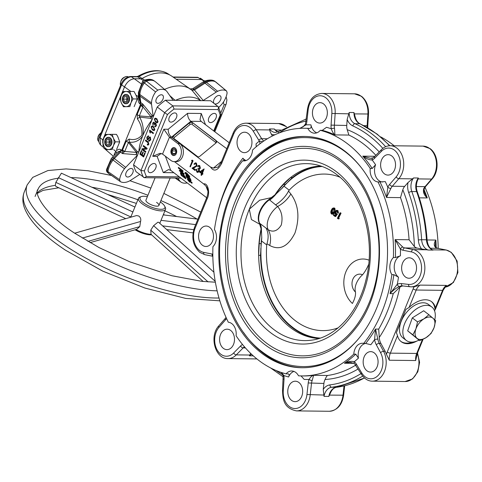 <?xml version="1.0" encoding="UTF-8"?>
<svg xmlns="http://www.w3.org/2000/svg" width="482" height="482" viewBox="0 0 482 482"><rect width="100%" height="100%" fill="white"/><g stroke="black" fill="none" stroke-linecap="round" stroke-linejoin="round"><path stroke-width="0.72" d="M125.332 95.328A3.736 2.729 -89.3 0 0 122.633 99.129A3.736 2.729 -89.3 0 0 125.386 102.805A3.736 2.729 -89.3 0 0 128.085 98.997A3.736 2.729 -89.3 0 0 125.332 95.328M125.76 103.738A4.675 3.41 90.7 0 1 125.675 103.744A4.675 3.41 90.7 0 1 122.32 99.087A4.675 3.41 90.7 0 1 125.694 94.4A4.675 3.41 90.7 0 1 125.784 94.394A4.675 3.41 90.7 0 1 129.14 99.051A4.675 3.41 90.7 0 1 125.76 103.738M105.395 140.166A3.736 2.729 -89.3 0 0 106.432 145.245A3.736 2.729 -89.3 0 0 110.149 143.787A3.736 2.729 -89.3 0 0 109.113 138.708A3.736 2.729 -89.3 0 0 105.395 140.166M111.107 144.245A4.675 3.41 90.7 0 1 108.082 146.655A4.675 3.41 90.7 0 1 105.172 139.714A4.675 3.41 90.7 0 1 108.197 137.31A4.675 3.41 90.7 0 1 111.107 144.245M126.121 94.4A4.675 3.41 90.7 0 1 126.212 94.4A4.675 3.41 90.7 0 1 129.568 99.051A4.675 3.41 90.7 0 1 126.194 103.744A4.675 3.41 90.7 0 1 126.103 103.744A4.675 3.41 90.7 0 1 126.013 103.744M108.408 137.322A4.675 3.41 90.7 0 1 108.625 137.316A4.675 3.41 90.7 0 1 111.541 144.251A4.675 3.41 90.7 0 1 108.516 146.661A4.675 3.41 90.7 0 1 108.299 146.649M128.278 76.897A5.844 3.513 127.3 0 0 126.917 76.493A5.844 3.513 127.3 0 0 126.844 76.493A5.844 3.513 127.3 0 0 122.036 79.476A5.844 3.513 127.3 0 0 120.434 84.904A5.844 3.513 127.3 0 0 120.578 85.332M124.977 78.789A5.844 3.513 127.3 0 0 123.85 79.849M111.294 135.346A7.591 5.537 -89.3 0 0 108.516 134.394L112.179 134.321L113.342 138.075L115.433 141.841L113.397 145.666L112.288 149.51L105.889 149.661L103.799 145.895L102.636 142.142L103.744 138.304A7.591 5.537 90.7 0 1 108.516 134.394L105.781 134.478L103.744 138.304A7.591 5.537 -89.3 0 0 103.799 145.895A7.591 5.537 -89.3 0 0 108.625 149.577A7.591 5.537 -89.3 0 0 113.397 145.666A7.591 5.537 -89.3 0 0 113.342 138.075A7.591 5.537 -89.3 0 0 111.294 135.346M128.881 92.436A7.591 5.537 -89.3 0 0 126.103 91.484L129.766 91.411L130.929 95.165L133.02 98.924L130.984 102.756L129.875 106.594L123.476 106.745L121.386 102.985L120.223 99.232L121.331 95.394L123.368 91.562L126.103 91.484A7.591 5.537 90.7 0 0 121.331 95.394A7.591 5.537 -89.3 0 0 121.386 102.985A7.591 5.537 -89.3 0 0 126.212 106.667A7.591 5.537 -89.3 0 0 130.984 102.756A7.591 5.537 -89.3 0 0 130.929 95.165A7.591 5.537 -89.3 0 0 128.881 92.436M155.505 81.813A11.207 6.736 127.3 0 0 155.451 81.765A11.207 6.736 127.3 0 0 155.397 81.717A17.051 10.249 127.3 0 0 155.053 81.464A17.051 10.249 127.3 0 0 151.041 80.265A17.051 10.249 127.3 0 0 146.432 81.217L157.777 90.11L155.59 91.929L144.341 82.952L146.432 81.217L145.63 80.621A3.507 2.205 -53.7 0 0 143.528 82.362A17.003 10.218 127.3 0 0 139.081 93.984A11.164 6.712 127.3 0 0 139.147 95.466L140.039 101.991A3.507 2.181 -50.9 0 1 139.75 103.751C138.388 102.527 137.858 100.196 138.159 96.768L138.479 94.58M218.762 107.474L221.033 105.112A10.598 6.368 127.3 0 0 222.238 103.72A16.436 9.881 127.3 0 0 227.118 92.761L226.606 91.026L215.834 82.018A17.051 10.249 127.3 0 0 212.044 80.976A17.051 10.249 127.3 0 0 206.543 82.314A11.207 6.736 127.3 0 0 205.037 83.151L216.231 92.092A10.598 6.368 127.3 0 1 217.659 91.297A16.436 9.881 127.3 0 1 222.961 90.001A16.436 9.881 127.3 0 1 226.432 90.905L214.972 81.422A3.507 2.067 -55.2 0 1 215.02 81.458A3.507 2.067 -55.2 0 1 215.068 81.488M173.068 100.304L166.917 91.52A10.598 6.368 127.3 0 0 166.206 90.743A10.598 6.368 127.3 0 0 166.151 90.694A16.436 9.881 127.3 0 0 161.952 89.297A16.436 9.881 127.3 0 0 157.777 90.11M175.502 100.334A44.796 26.926 -52.7 0 1 189.42 97.063A44.796 26.926 -52.7 0 1 200.536 100.624M193.143 88.519L194.415 90.026L191.896 90.242A47.832 28.745 127.3 0 0 190.631 89.272A47.832 28.745 127.3 0 0 179.37 85.91A47.832 28.745 127.3 0 0 164.573 89.381M169.724 95.538L175.068 100.328M132.791 172.791A4.892 2.94 -52.7 0 1 126.477 176.641A4.892 2.94 -52.7 0 1 126.097 172.713A4.892 2.94 -52.7 0 1 132.411 168.863A4.892 2.94 -52.7 0 1 132.791 172.791M162.994 99.099A4.892 2.94 -52.7 0 1 156.68 102.949A4.892 2.94 -52.7 0 1 156.301 99.021A4.892 2.94 -52.7 0 1 162.615 95.171A4.892 2.94 -52.7 0 1 162.994 99.099M214.014 103.335A4.892 2.94 -52.7 0 1 213.93 99.69A4.892 2.94 -52.7 0 1 220.244 95.84A4.892 2.94 -52.7 0 1 220.623 99.768A4.892 2.94 -52.7 0 1 214.665 103.829M190.631 89.272L171.851 76.198A46.832 28.149 127.3 0 0 160.825 72.909A46.832 28.149 127.3 0 0 142.184 78.421L144.564 80.114M101.051 132.984A5.844 3.513 127.3 0 0 97.816 140.075A5.844 3.513 127.3 0 0 98.671 141.419L98.792 141.515M139.672 174.46L130.489 180.388A10.598 6.368 -52.7 0 1 129.068 181.184A16.436 9.881 -52.7 0 1 120.289 181.575L107.697 172.713A3.507 2.145 -50.1 0 1 107.185 171.038L119.608 179.72A16.436 9.881 -52.7 0 1 124.483 168.76A10.598 6.368 -52.7 0 1 125.688 167.368L137.334 155.282L136.105 154.686A3.507 1.886 115.9 0 0 137.225 151.438L138.822 152.216M119.608 179.72L120.289 181.575L108.577 173.436M108.619 173.466L107.968 171.694A17.051 10.249 127.3 0 1 113.059 160.03L124.483 168.76M152.179 119.614L150.77 118.391L139.623 117.12C142.768 122.693 143.853 128.808 142.889 135.478A44.796 26.926 -52.7 0 1 151.957 119.91M215.882 82.054L215.02 81.458A3.507 3.507 0 0 0 214.888 81.368L214.888 81.368A3.507 2.796 -57.8 0 1 214.972 81.422A17.003 10.218 127.3 0 0 211.212 80.386A17.003 10.218 127.3 0 0 205.724 81.723A11.164 6.712 127.3 0 0 204.223 82.561A3.507 1.44 -122.9 0 0 202.741 82.199L192.908 88.561C190.8 89.206 189.763 89.303 189.8 88.845M194.415 90.026L205.037 83.151L204.223 82.561L193.577 89.441A3.507 2.157 -55.2 0 1 191.475 89.899M153.228 116.801L151.535 104.305A10.598 6.368 127.3 0 1 151.475 102.901A16.436 9.881 127.3 0 1 155.59 91.929M139.045 97.081L139.178 99.702L140.039 101.991L140.822 102.63L139.931 96.111L151.535 104.305M144.094 80.289C148.456 78.831 151.824 79.024 154.204 80.874A17.003 10.218 127.3 0 0 150.203 79.681A17.003 10.218 127.3 0 0 145.63 80.621A3.507 1.976 68.2 0 0 144.094 80.289A3.507 3.507 0 0 0 142.539 81.512L144.341 82.952A17.051 10.249 127.3 0 0 139.87 94.629A11.207 6.736 127.3 0 0 139.931 96.111L139.147 95.466A3.507 2.404 -7.8 0 1 138.43 94.267L138.364 92.616A3.507 2.115 2.6 0 0 139.081 93.984L151.475 102.901M139.178 99.702L138.43 94.267M138.792 96.888L136.002 95.195L137.286 98.979L133.02 98.924M114.246 155.373L114.21 154.186L115.758 151.42C117.729 149.312 119.44 148.763 120.892 149.763L122.301 150.842A9.345 1.91 12.9 0 0 124.519 151.649L122.428 153.559L122.555 150.053A9.345 3.055 22.3 0 0 124.76 151.45L124.519 151.649M114.758 154.843A3.507 2.103 3 0 0 114.21 154.186M112.288 149.51L105.889 149.661M113.384 156.264L103.25 147.546L102.684 140.172L103.015 140.461M112.179 134.321L116.445 134.37L117.825 136.677L119.699 141.889L115.433 141.841M119.699 141.889L116.554 149.559M129.875 106.594L123.476 106.745M129.766 91.411L134.032 91.46L136.002 95.195M137.286 98.979L134.141 106.643M223.775 101.539A7.007 5.115 90.7 0 1 223.401 102.69L223.009 102.684M214.809 131.773L226.191 104.01A7.007 2.289 -157.7 0 1 224.16 104.751L223.401 102.69M122.555 150.053L126.236 141.081A9.345 3.055 22.3 0 0 128.441 142.473L124.76 151.45L136.436 152.408A3.507 1.47 94.7 0 1 136.105 154.686L122.428 153.559L119.741 151.517L113.529 157.957L114.336 158.56L120.536 152.131L121.687 150.378L140.533 104.389L139.75 103.751M125.688 167.368L114.336 158.56A11.207 6.736 127.3 0 0 113.059 160.03L112.264 159.422A17.003 10.218 127.3 0 0 107.185 171.038A3.507 1.982 -173.8 0 1 106.468 169.646L106.468 169.646A3.507 3.507 0 0 0 107.697 172.713A3.507 2.145 -50.1 0 0 107.841 172.815M191.993 90.315L200.711 100.762M130.815 91.423L124.537 86.856C126.959 81.934 130.206 79.235 134.273 78.759L140.792 78.837L142.184 78.421M202.964 100.654L216.231 92.092M142.889 135.478L142.558 136.292A44.796 26.926 127.3 0 0 138.834 151.92M177.798 178.087L179.804 180.967A10.598 6.368 -52.7 0 0 180.569 181.786A16.436 9.881 -52.7 0 0 180.901 182.033L175.183 178.051M187.215 182.907A16.436 9.881 -52.7 0 1 180.901 182.033M137.117 114.517L141.16 104.835L142.738 104.004L152.125 115.596A3.507 1.597 -48.7 0 1 150.77 118.391A3.507 1.422 98.8 0 0 151.017 116.837L143.003 106.944L139.322 115.915L139.623 117.12A9.345 3.609 -29.1 0 0 137.424 118.946L137.117 114.517A9.345 3.055 22.3 0 0 139.322 115.915L151.017 116.837A3.507 0.56 -39 0 0 152.125 115.596L153.21 116.548M142.558 136.292C138.93 140.889 134.532 142.829 129.375 142.118L137.225 151.438A3.507 0.663 137.5 0 1 136.436 152.408L128.441 142.473L129.375 142.118A9.345 6.158 95.7 0 1 129.188 139.051C134.068 140.37 138.286 139.105 141.847 135.249C142.323 129.146 140.846 123.711 137.424 118.946M142.979 106.6L142.738 104.004L140.822 102.63L140.533 104.389L141.16 104.835A9.345 4.073 32.5 0 0 142.979 106.6L143.003 106.944A9.345 3.055 22.3 0 1 140.798 105.546M217.659 91.297L205.724 81.723A3.507 1.832 -115.2 0 0 204.187 81.398C203.964 80.976 211.996 78.662 214.888 81.368A3.507 2.796 -57.8 0 0 214.695 81.259M124.537 86.856L102.684 140.172M112.33 157.367L111.215 158.65L112.264 159.422A11.164 6.712 127.3 0 1 113.529 157.957A3.507 0.53 -136.1 0 0 112.33 157.367L115.825 153.746C117.686 151.776 118.994 151.035 119.741 151.517A3.507 2.205 127.7 0 0 120.892 149.763M204.989 81.048L201.536 79.542L176.231 79.247M115.933 153.619A3.507 1.892 42 0 0 115.758 151.42L113.686 149.637M105.805 142.021L106.769 139.666L108.739 139.617L109.739 141.931L108.769 144.287L106.805 144.335L105.805 142.021L108.998 142.063L109.384 141.118M124.356 96.749L126.326 96.707L127.326 99.015L126.362 101.377L124.392 101.425L123.392 99.111L124.356 96.749L126.356 96.774M108.769 139.69L106.769 139.666M109.354 142.877L108.998 142.063M126.941 99.961L126.585 99.147L123.392 99.111M126.585 99.147L126.977 98.201M142.154 78.584L139.111 76.421A2.338 1.078 -119.7 0 0 138.099 76.198C149.974 69.589 160.151 68.914 168.622 74.18A46.483 27.938 127.3 0 0 139.111 76.421L137.707 76.837A2.338 1.705 -89.3 0 0 136.954 76.584L130.604 76.511A2.338 1.705 90.7 0 1 131.363 76.765C127.272 77.216 124.025 79.916 121.627 84.856L100.027 137.563L100.575 144.925C97.611 141.786 99.003 137.587 99.515 136.737A2.338 0.765 22.3 0 0 100.027 137.563L102.78 139.937M197.391 77.289L198.15 77.542A2.338 1.705 -89.3 0 0 197.391 77.289L173.002 76.999M213.912 272.203L158.747 222.383L157.909 222.184L153.619 225.684L150.758 230.155L151.071 234.366L203.211 281.494M215.213 281.307L153.619 225.684M134.9 207.043L61.395 173.183L55.828 182.377L55.309 185.377L55.936 186.48L125.754 218.641M55.828 182.377L130.845 216.936M147.359 196.662A13.436 4.386 22.3 0 0 141.334 196.602A13.436 4.386 22.3 0 0 144.486 203.567A13.436 4.386 22.3 0 0 159.006 209.152A13.436 4.386 22.3 0 0 164.669 206.163A13.436 4.386 22.3 0 0 160.367 202.006A13.436 4.386 22.3 0 0 160.331 201.982M164.669 206.163L165.314 207.483A14.605 4.766 -157.7 0 1 165.519 209.345A14.605 4.766 -157.7 0 1 157.018 210.357A14.605 4.766 -157.7 0 1 143.377 204.657A14.605 4.766 -157.7 0 1 138.497 198.271A14.605 4.766 -157.7 0 1 139.955 197.084L141.334 196.602M151.517 234.812A13.436 4.386 -157.7 0 1 135.105 229.8M136.014 229.534A14.605 4.766 22.3 0 0 151.071 234.366M156.572 202.38A7.007 2.289 -157.7 0 1 158.915 205.446A7.007 2.289 -157.7 0 1 154.83 205.928A7.007 2.289 -157.7 0 1 148.281 203.193A7.007 2.289 -157.7 0 1 145.944 200.126L155.083 177.822M90.032 242.645L136.695 229.342L139.768 226.612L140.575 221.479C141.172 219.208 140.557 217.382 138.726 216.008L136.563 215.562L74.698 233.198M82.326 238.084L140.575 221.479M87.881 241.404L139.768 226.612M58.352 177.635L132.881 211.966M195.662 224.612L161.018 220.328M193.722 229.709L162.597 225.859M208.067 281.91L150.758 230.155M336.906 211.008L336.002 211.809L336.382 213.755L337.4 214.147A479.915 256.52 140.3 0 0 335.671 216.575L334.954 216.34L336.514 214.141L335.623 213.761L335.219 211.652L337.032 210.995L337.502 212.701M337.231 210.646L337.828 213.038L337.231 210.646L335.02 211.471L335.382 214.074L336.026 214.363L334.966 215.858L333.616 214.827L334.297 214.761A479.915 126.133 25.5 0 0 335.195 215.448M335.382 214.074L335.02 211.423L336.695 210.26L337.984 210.646L338.46 213.128L337.828 213.038M334.303 208.019L334.857 208.248L335.273 210.959M331.399 213.9L331.453 209.983C332.11 208.345 333.032 207.736 334.219 208.152L334.153 212.062L334.785 212.146C334.134 213.815 333.231 214.436 332.074 214.014M334.339 208.025L333.701 207.929L331.423 209.989C330.628 211.61 330.628 212.923 331.411 213.924L332.526 214.231M341.057 213.171L338.677 218.093A479.915 126.133 25.5 0 0 339.298 218.563A479.915 183.775 157.6 0 0 338.792 218.948L337.418 218.304L340.069 212.809L341.057 213.171A479.915 121.94 26 0 1 340.696 212.899L340.069 212.809L337.418 218.304M290.839 193.963C298.557 204.621 299.943 217.635 294.984 232.993C288.073 246.615 279.656 250.779 269.721 245.483A23.365 17.25 122.6 0 0 268.131 229.655C273.095 232.607 277.475 231.065 281.277 225.034C282.976 217.587 281.753 211.405 277.62 206.495L268.986 199.446A17.46 10.496 127.3 0 0 259.81 211.176A17.46 10.496 127.3 0 0 259.328 223.015L261.196 229.233A23.365 14.556 126.8 0 0 259.696 223.317L268.131 229.655A17.527 10.532 127.3 0 1 277.62 206.495A23.365 15.31 -39.2 0 0 290.839 193.963L288.519 191.089C286.043 196.168 280.837 201.615 275.752 204.748M283.976 186.185L281.964 188.372A85.844 62.624 90.7 0 1 286.585 183.25L286.73 183.25A85.844 62.624 -89.3 0 0 283.976 186.185L289.182 190.161A78.271 57.099 90.7 0 1 339.906 177.177M289.182 190.161L288.519 191.089M337.804 213.026L337.057 211.104L335.37 211.719L335.749 213.671L337.4 214.147M336.514 214.141L335.038 216.496L333.399 215.243L333.664 214.677L335.026 215.719L335.936 214.442L335.412 214.189M333.442 215.189L333.664 214.677M336.026 214.363L334.984 215.743M336.382 213.755L335.623 213.761M336.002 211.809L335.219 211.652M337.026 211.08L336.605 210.905L337.038 211.098L337.442 212.743M335.93 214.442L335.394 214.177C334.55 213.399 334.418 212.49 334.99 211.429L336.695 210.26L337.984 210.646M334.002 211.996L334.092 208.242L331.447 210.032L331.405 213.821L334.153 212.062C333.52 213.713 332.616 214.333 331.435 213.93L331.965 214.159M333.701 207.929L334.092 208.242M332.496 208.899L333.906 208.598L333.791 211.833L331.562 213.448L331.658 210.194L332.496 208.899L331.809 210.26L331.562 213.448M333.906 208.598L332.622 208.995L333.261 209.092L332.447 210.351L332.327 213.442L331.694 213.357L332.056 213.514L333.761 211.797C334.508 209.959 334.556 208.929 333.906 208.7L333.899 208.682M331.694 213.357L333.791 211.791L333.93 208.706M331.658 210.194L332.447 210.351M340.069 212.809L340.431 213.086L337.852 218.051L340.232 213.122M337.466 218.25L338.099 218.732L338.677 218.491L338.171 218.87M338.677 218.093L338.051 218.015L338.677 218.491L339.298 218.563M268.986 199.446L276.343 193.698A23.365 14.044 -52.7 0 1 269.685 200.12M276.343 193.698L281.964 188.372M286.585 183.25L285.338 184.467A85.898 62.666 -89.3 0 0 281.928 188.342M275.541 194.24A23.365 14.273 -50.8 0 1 269.317 199.837A17.527 10.532 127.3 0 0 259.696 223.317L259.328 223.015M271.402 197.608L259.635 200.229L249.308 209.218L251.429 219.545L259.949 224.359M261.075 229.04A86.254 62.919 -89.3 0 0 258.641 255.315A86.254 62.919 -89.3 0 0 290.622 327.742A86.254 62.919 -89.3 0 0 318.945 338.509M261.726 237.626A85.898 62.666 -89.3 0 0 261.093 243.621L260.985 245.706A85.844 62.624 90.7 0 1 261.768 237.65L261.413 230.113A23.365 14.044 127.3 0 0 260.063 223.6M261.413 230.113L261.196 229.233M269.721 245.483L266.95 243.711C268.745 237.849 268.474 232.686 266.124 228.227M266.95 243.711L266.727 244.94L261.521 240.97A85.844 62.624 -89.3 0 0 261.13 245.706L260.985 245.706M261.768 237.65L261.521 240.97M368.67 264.299A23.365 12.592 114.5 0 1 362.56 274.77A9.995 8.037 -95.6 0 0 352.842 279.307A9.995 8.037 -95.6 0 0 355.469 292.074A23.365 10.375 -47.7 0 1 352.396 303.467A24.787 19.931 84.4 0 1 345.895 271.824A24.787 19.931 84.4 0 1 369.037 260.172M305.865 137.629A114.487 83.519 90.7 0 1 305.98 137.629A114.487 83.519 90.7 0 1 345.684 151.981A114.487 83.519 90.7 0 1 353.149 158.415M350.956 346.907A114.487 83.519 90.7 0 1 303.317 366.591A114.487 83.519 90.7 0 1 303.208 366.591M320.952 166.067A86.254 62.919 -89.3 0 0 290.483 177.611A86.254 62.919 -89.3 0 0 275.33 194.24M285.338 184.467L283.488 184.449L290.483 177.611L292.339 177.635A86.254 62.919 90.7 0 1 321.205 166.157M292.339 177.635L288.025 181.841A85.844 62.624 90.7 0 1 322.223 166.513M322.241 166.519A85.844 62.624 -89.3 0 0 288.17 181.847L288.025 181.841M302.557 367.748A115.656 84.368 90.7 0 1 263.19 353.258A115.656 84.368 90.7 0 1 243.494 332.417M245.374 170.405A115.656 84.368 90.7 0 1 305.245 136.46M344.618 150.944A115.656 84.368 90.7 0 1 384.594 281.524A115.656 84.368 90.7 0 1 301.816 367.742A115.656 84.368 90.7 0 1 261.702 353.246A115.656 84.368 90.7 0 1 221.726 222.66A115.656 84.368 90.7 0 1 304.504 136.442A115.656 84.368 90.7 0 1 344.618 150.944M286.049 373.851A123.832 90.333 90.7 0 1 236.084 335.731A11.682 8.519 -89.3 0 0 228.335 322.247A123.832 90.333 90.7 0 1 212.936 246.663A11.682 8.519 -89.3 0 0 214.454 229.546A123.832 90.333 90.7 0 1 242.645 160.777A11.682 8.519 -89.3 0 0 243.904 160.916A11.682 8.519 -89.3 0 0 252.532 150.053A123.832 90.333 90.7 0 1 304.6 128.266A123.832 90.333 90.7 0 1 307.799 128.381A11.682 8.519 -89.3 0 0 310.541 131.731A11.682 8.519 -89.3 0 0 314.595 133.195A11.682 8.519 -89.3 0 0 320.271 130.333A123.832 90.333 90.7 0 1 347.552 143.793A123.832 90.333 90.7 0 1 370.236 168.459A11.682 8.519 -89.3 0 0 374.454 180.503A11.682 8.519 -89.3 0 0 377.984 181.937A123.832 90.333 90.7 0 1 393.384 257.527A11.682 8.519 -89.3 0 0 391.866 274.638A123.832 90.333 90.7 0 1 363.681 343.413A11.682 8.519 -89.3 0 0 362.422 343.268A11.682 8.519 -89.3 0 0 353.788 354.131A123.832 90.333 90.7 0 1 301.72 375.918A123.832 90.333 90.7 0 1 298.527 375.803A11.682 8.519 -89.3 0 0 291.731 370.989A11.682 8.519 -89.3 0 0 286.049 373.851L288.405 373.918M370.236 168.459L372.231 168.483A123.832 90.333 -89.3 0 0 362.771 156.15L370.417 158.289L372.562 158.054M382.539 182.003A11.682 8.519 90.7 0 1 378.852 180.551A11.682 8.519 90.7 0 1 375.586 164.742L372.231 168.483M307.799 128.381L309.793 128.405A123.832 90.333 -89.3 0 0 306.6 128.29L304.6 128.266M316.794 132.827A11.682 8.519 90.7 0 1 314.933 131.785A11.682 8.519 90.7 0 1 310.926 124.862C311.414 126.971 311.035 128.152 309.793 128.405M299.605 128.399L303.238 126.712L305.461 124.055L307.444 109.51C309.01 99.641 313.788 94.279 321.777 93.436A18.69 13.635 90.7 0 1 328.26 95.779A18.69 13.635 90.7 0 1 335.141 113.668L334.369 125.326A9.345 6.82 -89.3 0 0 334.52 128.26L334.924 134.9A123.832 90.333 -89.3 0 0 322.265 130.357L320.271 130.333M322.265 130.357L326.519 127.302A127.338 92.893 90.7 0 1 331.261 128.784A11.682 8.519 90.7 0 1 331.074 125.115L331.845 113.457A16.358 11.93 -89.3 0 0 325.826 97.804A16.358 11.93 -89.3 0 0 308.167 109.751L306.877 121.331A11.682 8.519 90.7 0 1 306.058 124.844L299.888 128.381M246.103 160.548A11.682 8.519 90.7 0 1 244.241 159.506A11.682 8.519 90.7 0 1 242.868 158.192L244.386 160.572L242.645 160.777M256.219 146.769L256.032 143.919A129.676 94.599 90.7 0 1 259.364 141.051A5.844 3.404 -129.4 0 1 259.894 143.829M370.441 158.289L372.797 157.903L374.496 156.68L381.376 149.679C383.961 147.076 386.944 145.757 390.324 145.739A18.69 13.635 90.7 0 1 396.807 148.082A18.69 13.635 90.7 0 1 398.837 178.689L392.288 186.251A9.345 6.82 -89.3 0 0 390.872 188.486L386.516 197.463A123.832 90.333 -89.3 0 0 379.979 181.961L385.269 181.587A127.338 92.893 90.7 0 1 387.829 187.239A11.682 8.519 90.7 0 1 389.595 184.449L396.15 176.888A16.358 11.93 -89.3 0 0 394.366 150.107A16.358 11.93 -89.3 0 0 381.443 151.3L374.562 158.295A11.682 8.519 90.7 0 1 372.176 160.006C369.122 159.897 365.989 158.614 362.771 156.15L374.876 156.288M379.979 181.961L377.984 181.937M233.192 133.038A2.338 0.765 22.3 0 0 233.758 133.906L221.642 163.47A2.338 0.765 22.3 0 1 221.075 162.603L233.192 133.038C235.927 126.742 240.181 123.452 245.965 123.163A18.69 13.635 90.7 0 1 256.219 129.772L261.684 138.702A2.338 1.042 148.5 0 0 258.78 140.19A11.682 8.519 90.7 0 0 259.364 141.051L262.81 141.714M196.698 156.487A2.338 1.741 -19.6 0 0 199.91 156.204L215.834 143.1A2.338 1.741 -19.6 0 0 216.551 141.178A2.338 1.741 -19.6 0 0 216.075 140.545L192.324 122.422A2.338 1.741 -19.6 0 0 189.113 122.711L173.183 135.81A2.338 1.741 -19.6 0 0 172.466 137.732A2.338 1.741 -19.6 0 0 172.942 138.364L210.58 167.085L213.406 168.091L218.015 167.109L221.075 162.603M375.846 155.3A123.832 90.333 -89.3 0 0 363.53 143.979A123.832 90.333 -89.3 0 0 348.902 135.062L347.185 129.664A127.338 92.893 90.7 0 1 379.201 151.89M389.595 184.449A2.338 1.211 -139.1 0 0 392.288 186.251L404.669 186.395A9.345 6.82 -89.3 0 0 402.807 189.794A127.338 92.893 90.7 0 1 414.369 246.543L409.085 239.759A123.832 90.333 -89.3 0 0 400.5 197.626L386.516 197.463L387.829 187.239A2.338 0.825 -155.6 0 0 390.872 188.486M372.797 157.903A2.338 1.512 65.3 0 0 372.176 160.006A127.338 92.893 90.7 0 1 375.586 164.742M348.902 135.062L334.924 134.9C333.574 133.882 332.357 131.839 331.261 128.784A2.338 0.386 170.4 0 1 334.52 128.26M305.461 124.055A2.338 0.699 20.2 0 0 306.058 124.844A127.338 92.893 90.7 0 1 310.926 124.862M400.5 197.626L402.807 189.794M414.369 246.543A9.345 6.82 -89.3 0 0 417.237 248.085L404.856 247.941A2.338 1.585 101.3 0 0 403 250.236A11.682 8.519 90.7 0 1 400.44 249.14L395.101 239.596L402.807 247.067A2.338 1.44 124.3 0 0 400.44 249.14A127.338 92.893 90.7 0 1 400.391 255.822L395.379 257.551A123.832 90.333 -89.3 0 0 395.101 239.596L409.085 239.759M402.627 285.916A11.682 8.519 -89.3 0 0 402.187 285.898A11.682 8.519 -89.3 0 0 399.397 286.501A2.338 1.512 -114.6 0 1 397.27 284.272A14.02 10.224 90.7 0 1 401.373 283.591L408.555 284.404A16.358 11.93 -89.3 0 0 421.021 272.848A16.358 11.93 -89.3 0 0 415.496 253.803A16.358 11.93 -89.3 0 0 411.435 251.917L403 250.236M399.397 286.501C396.047 288.067 392.932 290.441 390.046 293.616L397.27 284.272A127.338 92.893 90.7 0 0 398.5 277.204A11.682 8.519 90.7 0 1 394.276 265.703A11.682 8.519 90.7 0 1 400.391 255.822M402.97 285.959A11.682 8.519 -89.3 0 0 399.885 287.152A127.338 92.893 90.7 0 1 379.256 337.49L378.707 329.11A123.832 90.333 -89.3 0 0 393.246 293.652L390.046 293.616A123.832 90.333 -89.3 0 0 393.866 274.662L398.5 277.204M393.246 293.652L399.885 287.152M379.256 337.49A11.682 8.519 -89.3 0 0 380.876 343.383L379.28 343.365A2.338 0.964 151.7 0 0 376.303 344.744A14.02 10.224 90.7 0 1 374.586 339.623L375.514 329.073L377.84 339.099A2.338 0.386 170.4 0 0 374.586 339.623A127.338 92.893 90.7 0 1 370.815 344.744L365.675 343.437A123.832 90.333 -89.3 0 0 375.514 329.073L378.707 329.11M423.118 339.238L417.394 353.204L415.671 360.536L389.305 360.229L386.486 354.378A18.69 13.635 -89.3 0 0 385.148 351.312L380.876 343.383M361.801 373.026A2.338 1.042 -31.5 0 0 361.404 374.261L354.397 363.5A2.338 1.368 -49.7 0 1 354.306 361.699A11.682 8.519 90.7 0 1 356.331 364.097L361.801 373.026A16.358 11.93 -89.3 0 0 378.322 375.249A16.358 11.93 -89.3 0 0 380.575 352.673L376.303 344.744M354.397 363.5L350.059 362.301L344.425 363.235C348.016 361.476 351.312 360.97 354.306 361.699A127.338 92.893 90.7 0 0 358.451 358.144A11.682 8.519 90.7 0 1 365.549 343.431M402.807 247.067A9.345 6.82 -89.3 0 0 404.856 247.941L413.291 249.628A18.69 13.635 90.7 0 1 417.93 251.779A18.69 13.635 90.7 0 1 424.389 272.878A18.69 13.635 90.7 0 1 411.013 286.814L412.61 286.832A18.69 13.635 -89.3 0 0 414.219 286.724L420.093 285.103A11.682 8.519 -89.3 0 0 416.213 290.025L409.055 307.498A25.118 15.099 127.3 0 1 431.703 301.768A25.118 15.099 127.3 0 1 435.421 307.805L435.059 309.697L435.391 309.281L443.259 290.086A2.338 0.765 -157.7 0 1 442.584 290.333A11.682 8.519 90.7 0 1 446.465 285.41L443.259 290.086M431.324 301.497A25.118 15.099 127.3 0 1 435.059 309.697L434.577 310.878M434.77 319.753A21.027 12.64 127.3 0 0 431.818 307.004L428.48 304.455A21.027 12.64 127.3 0 0 400.873 322.223A21.027 12.64 127.3 0 0 402.964 337.888L406.308 340.437A21.027 12.64 127.3 0 0 418.966 340.135M400.867 341.413A25.118 15.099 127.3 0 0 412.616 342.069M416.894 341.063A25.118 15.099 127.3 0 1 401.229 341.708A25.118 15.099 127.3 0 1 397.511 335.665L396.385 332.646L405.928 309.36L409.055 307.498M431.818 307.004A21.027 12.64 127.3 0 0 404.211 324.772A21.027 12.64 127.3 0 0 406.308 340.437M358.156 368.953A127.338 92.893 90.7 0 1 325.049 379.509C326.109 377.075 326.959 375.731 327.609 375.472A123.832 90.333 -89.3 0 0 355.782 365.091M354.198 363.344L344.425 363.235A123.832 90.333 -89.3 0 0 355.782 354.156L358.451 358.144M336.55 387.293C333.918 387.649 331.809 389.703 330.218 393.451L328.82 396.427A11.682 8.519 90.7 0 1 336.4 387.305A2.338 1.591 82.7 0 0 336.55 387.293L364.549 378.033M328.82 396.427L324.024 396.373L323.241 389.408L323.904 383.455L308.233 382.955A11.682 8.519 90.7 0 1 309.052 379.442C310.643 376.912 312.167 375.538 313.625 375.309L312.173 380.503A2.338 0.699 -159.8 0 1 309.052 379.442A127.338 92.893 90.7 0 1 304.184 379.424L301.045 375.906M283.265 390.83L282.53 390.697L283.145 375.912A2.338 0.386 -9.6 0 1 283.85 375.502A11.682 8.519 90.7 0 1 284.037 379.171L283.265 390.83A16.358 11.93 -89.3 0 0 293.713 408.435A16.358 11.93 -89.3 0 0 306.944 394.535L308.233 382.955M281.518 372.538L283.85 375.502A127.338 92.893 90.7 0 0 288.591 376.99A11.682 8.519 90.7 0 1 293.924 371.411M253.285 355.849L249.447 355.806L250.616 353.36M288.049 373.875C289.248 374.074 289.429 375.11 288.591 376.99M394.168 145.781A123.832 90.333 -89.3 0 0 392.294 144.311A123.832 90.333 -89.3 0 0 380.557 136.822M438.216 248.423A123.832 90.333 -89.3 0 0 425.022 187.317M205.013 254.701A2.338 1.585 -78.7 0 1 204.814 254.677L199.795 252.363C192.933 245.862 191.173 237.536 194.523 227.383L206.639 197.819A2.338 0.765 22.3 0 0 207.206 198.686L195.09 228.251A16.358 11.93 -89.3 0 0 199.614 250.489A16.358 11.93 -89.3 0 0 203.675 252.369L212.11 254.05A11.682 8.519 90.7 0 1 212.821 254.237M206.639 197.819C208.11 193.764 208.338 190.541 207.344 188.143L206.001 186.148L203.669 183.943C207.875 182.582 210.315 192.776 207.206 198.686M416.37 186.534L425.046 186.63A2.338 1.211 -139.1 0 0 425.72 186.377L424.317 188.607A2.338 0.825 -155.6 0 1 423.636 188.866A9.345 6.82 90.7 0 1 425.046 186.63L431.601 179.069A18.69 13.635 -89.3 0 0 429.564 148.462A18.69 13.635 -89.3 0 0 423.082 146.118L430.143 148.649C438.433 154.553 439.488 170.99 432.276 178.816A2.338 1.211 -139.1 0 1 431.601 179.069L418.135 178.912L417.737 179.931C416.093 183.799 415.942 187.775 417.285 191.848A2.338 0.729 -19.8 0 0 416.617 191.595A11.682 8.519 90.7 0 1 418.346 178.003L418.135 178.912M424.317 188.607C423.925 190.788 423.991 192.216 424.528 192.896L427.269 197.933C424.142 195.3 422.931 192.282 423.636 188.866M436.114 247.609L436.114 247.609A2.338 1.44 124.3 0 0 435.565 247.447C433.764 245.471 433.86 243.012 435.855 240.066L435.198 245.645L436.114 247.609L437.813 248.344A2.338 1.585 101.3 0 0 437.614 248.326A9.345 6.82 90.7 0 1 435.565 247.447M325.049 379.509A9.345 6.82 -89.3 0 0 323.904 383.455M331.074 125.115L346.757 125.471A9.345 6.82 -89.3 0 0 347.185 129.664M393.866 274.662L391.866 274.638M393.384 257.527L395.379 257.551M355.782 354.156L353.788 354.131M363.681 343.413L365.675 343.437M272.336 136.014L270.077 131.61L269.546 128.941L274.342 129.001L276.138 130.598M346.757 125.471L347.154 119.476L349.173 112.487L353.969 112.541L354.866 115.752C355.788 119.91 357.56 122.609 360.168 123.85A2.338 1.518 -65.5 0 0 359.747 123.76A11.682 8.519 90.7 0 1 353.969 112.541M316.228 121.801A10.224 7.459 -89.3 0 0 319.777 123.085A10.224 7.459 -89.3 0 0 327.091 115.463A10.224 7.459 -89.3 0 0 323.561 103.919A10.224 7.459 -89.3 0 0 320.012 102.642A10.224 7.459 -89.3 0 0 312.697 110.258A10.224 7.459 -89.3 0 0 316.228 121.801M404.669 186.395L408.043 182.509L413.55 177.948L418.346 178.003M428.239 250.031L421.575 248.953A14.02 10.224 90.7 0 1 418.34 239.909L421.636 239.711A11.682 8.519 -89.3 0 0 425.937 248.839A11.682 8.519 -89.3 0 0 428.239 250.031L433.029 250.086A11.682 8.519 90.7 0 1 430.733 248.893A11.682 8.519 90.7 0 1 426.431 239.765L427.064 239.837C425.986 222.997 422.726 207.001 417.285 191.848M384.407 173.821A10.224 7.459 -89.3 0 0 387.95 175.105A10.224 7.459 -89.3 0 0 395.27 167.483A10.224 7.459 -89.3 0 0 391.733 155.939A10.224 7.459 -89.3 0 0 388.191 154.662A10.224 7.459 -89.3 0 0 380.87 162.277A10.224 7.459 -89.3 0 0 384.407 173.821M405.416 276.957A10.224 7.459 -89.3 0 0 408.965 278.241A10.224 7.459 -89.3 0 0 416.279 270.619A10.224 7.459 -89.3 0 0 412.743 259.081A10.224 7.459 -89.3 0 0 409.2 257.798A10.224 7.459 -89.3 0 0 401.886 265.419A10.224 7.459 -89.3 0 0 405.416 276.957M366.959 370.797A10.224 7.459 -89.3 0 0 370.501 372.08A10.224 7.459 -89.3 0 0 377.816 364.458A10.224 7.459 -89.3 0 0 374.285 352.92A10.224 7.459 -89.3 0 0 370.736 351.637A10.224 7.459 -89.3 0 0 363.422 359.259A10.224 7.459 -89.3 0 0 366.959 370.797M291.55 400.367A10.224 7.459 -89.3 0 0 295.098 401.651A10.224 7.459 -89.3 0 0 302.413 394.029A10.224 7.459 -89.3 0 0 298.882 382.485A10.224 7.459 -89.3 0 0 295.333 381.208A10.224 7.459 -89.3 0 0 288.019 388.823A10.224 7.459 -89.3 0 0 291.55 400.367M223.377 348.347A10.224 7.459 -89.3 0 0 226.92 349.631A10.224 7.459 -89.3 0 0 234.24 342.009A10.224 7.459 -89.3 0 0 230.703 330.465A10.224 7.459 -89.3 0 0 227.161 329.188A10.224 7.459 -89.3 0 0 219.84 336.804A10.224 7.459 -89.3 0 0 223.377 348.347M240.825 151.372A10.224 7.459 -89.3 0 0 244.374 152.649A10.224 7.459 -89.3 0 0 251.688 145.034A10.224 7.459 -89.3 0 0 248.152 133.49A10.224 7.459 -89.3 0 0 244.609 132.207A10.224 7.459 -89.3 0 0 237.295 139.828A10.224 7.459 -89.3 0 0 240.825 151.372M202.368 245.211A10.224 7.459 -89.3 0 0 205.91 246.489A10.224 7.459 -89.3 0 0 213.225 238.873A10.224 7.459 -89.3 0 0 209.694 227.329A10.224 7.459 -89.3 0 0 206.145 226.046A10.224 7.459 -89.3 0 0 198.831 233.668A10.224 7.459 -89.3 0 0 202.368 245.211M173.857 172.713L163.296 172.586L168.513 169.598L170.736 170.333L206.67 197.747M163.296 172.586L157.108 156.349L161.241 153.469M157.108 156.349L152.752 156.295L160.042 153.33L162.548 154.065L170.899 160.44A9.64 7.031 -89.3 0 0 174.243 161.645A9.64 7.031 -89.3 0 0 181.142 154.463A9.64 7.031 -89.3 0 0 177.81 143.582L169.459 137.207L163.85 129.224L168.206 129.272L187.582 113.33L201.241 113.487L205.507 124.675M172.55 137.906A2.338 1.741 160.4 0 1 173.315 136.177L173.183 135.81L171.459 137.231C169.248 135.195 168.164 132.544 168.206 129.272M201.241 113.487L200.006 119.741L201.223 121.41L190.836 121.289C188.631 119.253 187.546 116.602 187.582 113.33M175.225 148.113A3.97 2.898 -89.3 0 0 173.845 147.613A3.97 2.898 -89.3 0 0 171.002 150.571A3.97 2.898 -89.3 0 0 172.375 155.059A3.97 2.898 -89.3 0 0 173.755 155.553A3.97 2.898 -89.3 0 0 176.599 152.595A3.97 2.898 -89.3 0 0 175.225 148.113M173.918 155.553A3.97 2.898 90.7 0 1 173.43 155.451A3.97 2.898 90.7 0 1 172.707 155.059A3.97 2.898 90.7 0 1 171.315 150.691A3.97 2.898 90.7 0 1 174.014 147.619M175.882 154.33A3.778 2.753 90.7 0 1 173.333 155.258A3.778 2.753 90.7 0 1 171.327 150.703A3.778 2.753 90.7 0 1 174.665 147.914A3.778 2.753 90.7 0 1 175.942 148.89M172.634 153.541L172.092 150.956L173.454 148.998A2.699 1.97 -89.3 0 0 172.092 150.956A2.699 1.97 -89.3 0 0 172.634 153.541A2.699 1.97 -89.3 0 0 173.526 154.21A2.699 1.97 -89.3 0 0 174.544 154.174A2.699 1.97 -89.3 0 0 175.912 152.222A2.699 1.97 -89.3 0 0 175.364 149.631A2.699 1.97 -89.3 0 0 173.454 148.998L175.364 149.631L175.912 152.222L174.544 154.174L172.634 153.541L175.177 153.571M172.092 150.956L175.9 150.999M162.548 154.065L169.459 137.207L171.459 137.231L172.942 138.364M174.243 161.645L176.243 161.669A9.64 7.031 -89.3 0 0 183.142 154.487A9.64 7.031 -89.3 0 0 179.81 143.606L177.81 143.582M201.223 121.41L229.209 142.762M215.858 143.076A1.169 0.868 -19.6 0 0 215.605 142.359L191.854 124.236A1.169 0.705 127.3 0 0 192.451 122.79A2.338 1.741 160.4 0 0 189.245 123.073A1.169 0.337 -129.4 0 0 190.245 124.374L174.321 137.478A1.169 0.337 -129.4 0 1 173.315 136.177L189.245 123.073L189.113 122.711L190.836 121.289L216.207 140.913A2.338 1.741 160.4 0 1 216.599 141.371M215.605 142.359A1.169 0.705 127.3 0 0 216.207 140.913L226.769 148.709M421.575 248.953L417.237 248.085M148.534 168.049A5.26 3.157 -52.7 0 1 155.318 163.916A5.26 3.157 -52.7 0 1 155.728 168.134A5.26 3.157 -52.7 0 1 148.944 172.273A5.26 3.157 -52.7 0 1 148.534 168.049M169.26 117.481A5.26 3.157 -52.7 0 1 176.05 113.342A5.26 3.157 -52.7 0 1 176.454 117.566A5.26 3.157 -52.7 0 1 169.67 121.699A5.26 3.157 -52.7 0 1 169.26 117.481M208.814 117.939A5.26 3.157 -52.7 0 1 215.599 113.8A5.26 3.157 -52.7 0 1 216.002 118.024A5.26 3.157 -52.7 0 1 209.218 122.163A5.26 3.157 -52.7 0 1 208.814 117.939M213.719 130.941L220.184 115.18A50.236 30.191 127.3 0 0 218.117 109.577L218.448 106.884L210.616 100.744L165.416 100.22A52.574 31.595 127.3 0 0 157.24 107.016L133.55 164.814A52.574 31.595 127.3 0 0 136.105 171.737L144.407 177.695L146.426 176.496L179.322 176.882M143.528 177.4A52.574 31.595 -52.7 0 1 140.973 170.477L164.663 112.68L167.447 114.565L144.359 170.899A50.236 30.191 127.3 0 0 146.426 176.496M218.117 109.577L174.062 109.065L172.839 105.883L165.416 100.22M133.55 164.814L140.973 170.477L144.359 170.899M220.184 115.18L221.087 114.017L218.448 106.884M185.251 172.99C185.118 172.134 185.691 172.243 186.98 173.321L189.763 176.436L189.444 177.292L187.781 176.322L184.998 173.207L185.215 172.393M174.454 161.651L203.669 183.943M182.304 173.201L185.317 176.93L185.913 178.485L185.654 178.702L181.202 175.297L180.407 173.098L180.744 172.496L182.304 173.201L182.045 173.418L185.064 177.147L185.317 176.93M181.154 171.339L184.022 173.532L183.997 174.357L179.545 170.959L179.298 170.315L181.828 170.767L178.509 168.236L178.274 167.622L182.726 171.02L182.973 171.664L180.443 171.212L183.769 173.749L183.997 174.357M179.298 170.315L181.377 170.423M178.274 167.622L178.533 167.405L182.985 170.803L182.973 171.664M187.329 179.328L187.588 179.111L192.041 182.509L191.993 183.287L188.522 180.636L189.565 182.136L187.329 179.328L191.782 182.726L192.041 182.509M189.444 181.34L189.565 182.136M187.968 177.346L188.92 177.171L190.095 178.298L191.095 180.467L190.053 180.419L189.781 179.822L190.541 179.418M188.474 177.695L189.221 178.936L189.119 179.666L186.667 177.478L185.877 175.424L187.064 177.46L188.299 178.563L187.709 177.563L187.944 176.786M185.877 175.424L186.709 175.641L187.727 177.605M184.998 173.207C184.859 172.351 185.431 172.46 186.721 173.538L186.98 173.321M186.721 173.538L189.504 176.647L189.763 176.436M189.504 176.647L189.444 177.292M187.57 175.761L188.992 176.255L186.932 174.092L185.51 173.604L187.57 175.761L189.251 176.038M188.998 176.569L188.992 176.255M185.498 173.285L187.829 175.544M187.709 177.563L188.667 177.388L189.836 178.515L190.842 180.684M190.282 179.635L189.781 179.822L190.282 179.635L188.908 177.972L188.281 178.105L189.119 179.666M188.239 177.671L188.281 178.105L188.54 177.894M191.782 182.726L191.993 183.287M180.485 172.713L182.045 173.418M185.064 177.147L185.654 178.702M184.907 177.695L183.859 175.532L182.268 174.026L180.961 173.556L181.479 175.08L184.907 177.695M181.148 174.201L181.401 173.984L181.738 174.864L184.684 177.111M181.22 173.339L181.401 173.984M218.039 106.408L172.839 105.883A52.574 31.595 -52.7 0 0 164.663 112.68L157.24 107.016M154.963 125.947L156.023 125.495L155.698 123.922L154.493 124.814L153.957 122.94L153.107 123.314L153.011 125.224L152.674 123.006L154.21 122.271L154.662 123.531L155.969 123.272L156.445 125.844L154.746 126.633L154.963 125.947L155.493 126.037M155.288 126.802L154.746 126.633L155.18 126.019M155.204 125.947L156.264 125.495L155.939 123.928L155.427 123.79M154.529 124.621L154.198 122.94L153.788 122.85M153.716 122.097L154.21 122.271M155.409 123.055L155.969 123.272M154.029 130.592L152.306 129.929L151.095 126.856L152.125 125.983L153.644 126.658L154.855 129.724L153.812 130.61M144.714 152.939L145.142 153.27L143.612 156.999L139.9 154.168L141.377 150.565L141.804 150.896L140.624 153.776L141.762 154.65L142.865 151.963L143.293 152.288L142.19 154.975L143.479 155.951L144.714 152.939M143.07 149.45L145.841 151.565L145.546 152.288L141.835 149.456L142.142 148.691L145.919 148.36L143.148 146.245L143.443 145.522L147.155 148.354L146.841 149.119L143.07 149.45M148.215 141.943L148.878 144.299L147.968 145.13L147.245 144.817L147.48 144.052L148.462 143.943L147.956 142.69L145.401 140.744L145.697 140.021L148.215 141.943M147.721 144.052L148.703 143.943L148.052 144.299L148.703 143.943L148.197 142.696L145.642 140.744L145.883 140.16M148.793 140.238L150.27 139.539L150.101 137.876L149.372 138.039L148.233 139.509L147.124 139.647L146.835 137.099L148.703 136.038L148.408 136.761L147.275 137.4L147.384 138.9L147.787 138.967L149.107 137.34L150.366 137.141L150.709 139.834L149.245 141.226L148.498 140.955L148.793 140.238L149.444 140.401M149.034 140.238L150.511 139.539L150.336 137.882L149.372 138.039M147.576 139.816L147.124 139.647L147.07 137.105L148.251 135.852M148.137 135.84L148.703 136.038M147.384 138.9L148.028 138.973L149.986 136.96M149.872 136.948L150.366 137.141M149.577 130.556L149.751 130.134L153.463 132.966L153.192 133.622L150.3 131.411L150.366 133.008L149.926 132.677L149.577 130.556L149.932 130.273M157.246 122.735L155.523 122.073L154.312 119L155.343 118.12L156.867 118.795L158.072 121.868L157.036 122.753M157.108 122.024L157.885 121.542L156.837 119.452L155.517 118.849M157.487 122.735L155.764 122.073L154.553 119L155.469 118.132M155.788 121.416L156.993 122.036L157.644 121.542L156.596 119.452L155.397 118.831L154.74 119.331L154.716 120.205L155.788 121.416M155.409 126.796L154.987 126.639M154.662 123.531L155.541 123.067M153.252 125.23L152.915 123.006L153.836 122.109M155.939 123.928L155.541 123.778M153.891 129.881L154.662 129.405L153.613 127.314L152.294 126.706M154.264 130.598L152.541 129.935L151.33 126.862L152.246 125.989M152.571 129.272L153.77 129.893L154.427 129.399L153.372 127.308L152.173 126.694L151.517 127.194L151.493 128.067L152.571 129.272M150.378 132.839L149.818 130.556M153.252 133.484L150.3 131.411M149.366 141.22L148.739 140.961L148.992 140.334M147.625 138.906L148.028 138.973L147.625 138.906M147.697 139.804L147.359 139.653M150.336 137.882L149.613 138.045L150.336 137.882M148.088 145.124L147.486 144.817L147.685 144.178M145.6 152.149L142.07 149.456L142.383 148.697L146.154 148.36L143.389 146.245L143.624 145.666M143.479 155.951L144.895 153.083M141.762 154.65L143.052 152.101M143.666 156.867L140.142 154.174L141.557 150.709M201.368 175.321L200.964 175.014L201.548 173.604L199.434 171.99L204.103 168.977L202.446 173.279L202.958 173.671L202.699 174.303L201.946 173.906L201.609 175.328L202.133 174.05M192.276 160.157L193.101 160.783L190.348 166.911L189.944 166.609L192.204 161.108L191.517 160.584L192.276 160.157M195.475 163.531L194.553 164.374L193.915 164.061L195.421 162.832L196.204 163.127L196.801 165.977L193.216 168.278L195.288 169.857L195.029 170.483L192.005 168.176L196.379 165.724L195.927 163.741L195.355 163.518L194.312 164.368M195.541 162.838L196.445 163.133L197.042 165.983L193.451 168.278L195.523 169.863L195.029 170.483M198.837 166.085L198.174 166.513L197.53 166.206L198.783 165.374L199.5 165.645L200.15 168.23L199.114 169.098L199.199 171.279L197.747 172.423L196.849 172.08L196.102 169.14L197.114 171.459L197.807 171.743L198.777 171.026L197.939 168.682L198.198 168.055L199.078 168.405L199.753 167.923L199.253 166.278L198.717 166.073M198.897 165.38L199.741 165.651L200.392 168.236L199.355 169.098L199.44 171.279L197.867 172.417M196.102 169.14L196.746 169.447L196.746 170.562L197.939 171.731M198.198 168.055L199.193 168.393M203.862 168.971L204.181 169.037M203.946 169.037L202.446 173.279M202.205 173.279L202.958 173.671M202.717 173.671L202.458 174.297M200.476 171.96L201.801 172.972L202.898 170.309L200.476 171.96L201.862 172.839M202.802 170.544L200.717 171.966M199.253 166.278L197.933 166.513M192.035 160.157L193.101 160.783M192.86 160.783L190.348 166.911M286.73 183.25L288.17 181.847M261.13 245.706L260.491 255.333L258.641 255.315L259.244 243.597L261.093 243.621M261.009 248.122A85.844 62.624 -89.3 0 0 292.761 327.411A85.844 62.624 -89.3 0 0 320.247 338.087M320.229 338.093A85.844 62.624 90.7 0 1 292.616 327.405A85.844 62.624 90.7 0 1 260.864 248.116M319.204 338.424A86.254 62.919 90.7 0 1 260.491 255.333M261.286 229.299A85.898 62.666 -89.3 0 0 259.244 243.597M283.488 184.449A85.898 62.666 -89.3 0 0 275.632 194.306M338.153 327.838A78.271 57.099 90.7 0 1 266.727 244.94M428.908 314.74L423.696 310.763L412.303 317.885L407.67 330.839L419.635 340.654L426.064 337.647L431.029 333.532L434.077 327.609A12.851 7.724 127.3 0 0 433.017 318.21A12.851 7.724 127.3 0 0 423.937 318.855A12.851 7.724 127.3 0 0 415.924 328.893A12.851 7.724 127.3 0 0 416.99 338.292A12.851 7.724 127.3 0 0 426.064 337.647A12.851 7.724 127.3 0 0 434.077 327.609L435.662 320.572L428.908 314.74L423.937 318.855L417.514 321.862L415.924 328.893L412.881 334.815L419.635 340.654M417.514 321.862L412.303 317.885M412.881 334.815L407.67 330.839M189.836 88.959L193.192 88.634M143.383 80.675L140.792 78.837M134.273 78.759L141.118 83.741M194.445 90.001L203.229 100.497M155.397 81.717L166.151 90.694M175.641 178.057L179.804 180.967M175.213 178.057L180.569 181.786M126.236 141.081L129.188 139.051M220.816 112.896L224.16 104.751M204.241 81.374L201.536 79.542M140.762 79L137.707 76.837L131.363 76.765L134.11 78.759M130.604 76.511C126.386 76.951 123.223 79.458 121.115 84.031A2.338 0.765 22.3 0 0 121.627 84.856L124.495 86.947M201.102 79.536L198.15 77.542L173.363 77.253M217.147 290.839A122.669 40.054 -157.7 0 1 68.203 238.524A122.669 40.054 -157.7 0 1 27.197 184.871L24.269 192.023A122.669 40.054 -157.7 0 0 65.269 245.681A122.669 40.054 -157.7 0 0 219.015 298.009M91.905 187.239A110.987 36.24 -157.7 0 1 137.882 199.765M164.904 210.839A110.987 36.24 -157.7 0 1 176.629 216.538M70.981 177.599A110.987 36.24 -157.7 0 1 147.932 195.27M160.904 200.584A110.987 36.24 -157.7 0 1 197.005 219.057M37.494 192.704A110.987 36.24 -157.7 0 1 55.309 185.377M215.37 282.199L202 281.368L171.863 275.74L129.845 261.859L99.111 247.621L74.891 233.324C43.766 213.387 33.776 192.722 38.006 189.305A110.987 36.24 -157.7 0 1 38.012 189.305A110.987 36.24 -157.7 0 1 58.057 178.25M335.038 216.496L333.399 215.243M334.219 208.152L334.857 208.248M338.424 218.485L337.852 218.051M249.308 209.218A88.483 64.546 -89.3 0 0 273.812 329.507A88.483 64.546 -89.3 0 0 311.071 340.214C335.358 337.581 358.234 312.951 365.977 279.843C376.195 240.602 362.813 193.481 336.599 174.472C329.224 168.881 321.398 165.447 313.119 164.175A88.483 64.546 -89.3 0 0 249.308 209.218M270.39 332.532A91.972 67.094 90.7 0 1 244.922 207.501A91.972 67.094 90.7 0 1 336.328 171.658A91.972 67.094 90.7 0 1 361.801 296.689A91.972 67.094 90.7 0 1 270.39 332.532M362.56 274.77A14.605 8.778 127.3 0 0 356.373 283.392A14.605 8.778 127.3 0 0 355.469 292.074M340.557 161.337A103.775 75.698 -89.3 0 0 237.421 201.783A103.775 75.698 -89.3 0 0 266.16 342.853A103.775 75.698 -89.3 0 0 369.296 302.407A103.775 75.698 -89.3 0 0 340.557 161.337M340.539 159.62A105.727 77.126 -89.3 0 0 235.457 200.825A105.727 77.126 -89.3 0 0 264.738 344.552A105.727 77.126 -89.3 0 0 355.644 328.35C386.715 290.05 387.576 216.087 357.403 177.081A105.727 77.126 -89.3 0 0 340.539 159.62M361.301 167.688A114.487 83.519 -89.3 0 0 345.467 151.981A114.487 83.519 -89.3 0 0 305.757 137.629L305.98 137.629M305.757 137.629C269.119 136.569 234.74 170.526 223.973 216.569C210.947 266.612 227.546 326.447 262.202 351.854C274.806 361.404 288.441 366.314 303.094 366.591A114.487 83.519 -89.3 0 0 359.325 337.822M216.075 220.051A129.676 94.599 90.7 0 1 242.868 158.192M267.365 138.768L261.684 138.702A9.345 6.82 -89.3 0 0 263.57 140.834A9.345 6.82 -89.3 0 0 263.829 141.021M269.685 129.929L256.219 129.772A2.338 1.042 148.5 0 0 253.309 131.267A16.358 11.93 -89.3 0 0 233.758 133.906M258.78 140.19L253.309 131.267M221.642 163.47C217.599 170.833 213.912 172.038 210.58 167.085M412.309 178.846L398.837 178.689A2.338 1.211 -139.1 0 1 396.15 176.888M381.376 149.679A2.338 1.271 44.5 0 0 381.443 151.3M374.496 156.68A2.338 1.271 44.5 0 0 374.562 158.295M348.607 113.824L331.845 113.457M307.444 109.51L308.167 109.751M306.148 121.09L306.877 121.331M426.757 249.784L413.291 249.628A2.338 1.585 101.3 0 0 411.435 251.917M409.784 286.724L402.819 285.934A2.338 1.597 -83.5 0 1 402.705 285.928L411.013 286.814A18.69 13.635 90.7 0 1 410.001 286.754A2.338 1.597 -83.5 0 1 409.893 286.742A2.338 1.597 -83.5 0 1 408.555 284.404M402.187 285.898L402.705 285.928A2.338 1.597 -83.5 0 1 401.373 283.591M377.84 339.099A11.682 8.519 -89.3 0 0 379.28 343.365L383.552 351.294A2.338 0.964 151.7 0 0 380.575 352.673M385.148 351.312L383.552 351.294A18.69 13.635 90.7 0 1 384.678 370.923A18.69 13.635 90.7 0 1 372.345 381.16L405.103 381.539A18.69 13.635 -89.3 0 0 417.026 372.321A18.69 13.635 -89.3 0 0 417.225 353.619M355.939 365.332A2.338 1.042 -31.5 0 1 356.331 364.097M417.394 353.204A2.338 0.765 -157.7 0 1 416.713 353.451L422.407 339.557M415.671 360.536A11.682 8.519 90.7 0 1 416.713 353.451L390.348 353.143A11.682 8.519 -89.3 0 0 389.305 360.229M435.421 307.805L442.584 290.333L416.213 290.025A2.338 0.765 -157.7 0 1 413.134 288.875A14.02 10.224 90.7 0 1 414.219 286.724M397.511 335.665L390.348 353.143A2.338 0.765 -157.7 0 1 387.263 351.993L413.134 288.875M386.486 354.378A14.02 10.224 90.7 0 1 387.263 351.993M323.241 389.408A14.02 10.224 90.7 0 1 329.863 384.907A2.338 1.591 82.7 0 0 331.61 387.251L336.4 387.305A135.514 98.858 -89.3 0 0 364.44 377.936M312.173 380.503A9.345 6.82 -89.3 0 0 311.517 383.311L310.227 394.891A18.69 13.635 90.7 0 1 296.532 410.893L329.29 411.273A18.69 13.635 -89.3 0 0 342.985 395.27L344.028 385.949M329.519 395.113L343.624 395.192C342.057 405.067 337.279 410.423 329.29 411.273M306.944 394.535L323.693 395.047M276.198 370.55A133.183 97.153 -89.3 0 0 282.826 374.845M283.302 379.039L284.037 379.171M245.41 347.908L243.157 347.884A2.338 1.271 -135.5 0 1 240.548 345.992A11.682 8.519 90.7 0 1 242.512 344.491M244.47 346.829A9.345 6.82 -89.3 0 0 243.157 347.884L236.276 354.879A2.338 1.271 -135.5 0 1 233.668 352.987L240.548 345.992M249.742 355.035L236.276 354.879A18.69 13.635 90.7 0 1 227.986 358.59C214.924 359.024 209.14 336.002 218.792 325.886A2.338 1.211 40.9 0 0 218.961 327.399A16.358 11.93 -89.3 0 0 217.213 350.059A16.358 11.93 -89.3 0 0 233.668 352.987M218.792 325.886L225.347 318.325A2.338 1.211 40.9 0 0 225.516 319.837L218.961 327.399M226.528 318.457A11.682 8.519 90.7 0 1 225.516 319.837M301.72 375.918L303.72 375.942A123.832 90.333 -89.3 0 0 313.625 375.309L327.609 375.472M212.851 256.279L204.814 254.677A2.338 1.585 -78.7 0 1 203.675 252.369M194.523 227.383A2.338 0.765 22.3 0 0 195.09 228.251M212.851 256.189A2.338 1.585 -78.7 0 1 212.11 254.05M424.027 189.595A123.832 90.333 90.7 0 1 427.269 197.933L419.316 197.843M367.79 127.808L367.766 125.669L367.133 125.706L367.899 114.047A18.69 13.635 -89.3 0 0 361.018 96.159A18.69 13.635 -89.3 0 0 354.535 93.815L361.596 96.346C366.531 100.521 368.844 106.408 368.531 114.011L354.433 113.891M367.133 127.423A9.345 6.82 90.7 0 1 367.133 125.706L363.916 125.669M362.699 376.105A135.514 98.858 90.7 0 1 331.61 387.251A11.682 8.519 -89.3 0 0 324.024 396.373M329.863 384.907A133.183 97.153 -89.3 0 0 361 373.598M251.718 354.409A11.682 8.519 -89.3 0 0 249.447 355.806M420.093 285.103L446.465 285.41M444.964 287.139A18.69 13.635 -89.3 0 0 457.291 272.469A18.69 13.635 -89.3 0 0 450.688 252.158A18.69 13.635 -89.3 0 0 446.049 250.007L437.614 248.326L430.378 248.242M446.489 250.104A2.338 1.585 101.3 0 0 446.248 250.025A2.338 1.585 101.3 0 0 446.049 250.007L432.589 249.851M438.005 248.405A2.338 1.585 101.3 0 0 437.813 248.344L446.248 250.025L451.266 252.345L457.123 261.057L457.9 272.565L453.369 282.548L444.958 287.145M427.07 239.964L435.855 240.066A123.832 90.333 90.7 0 1 436.204 247.67M286.284 126.802A18.69 13.635 -89.3 0 0 285.205 125.886A18.69 13.635 -89.3 0 0 278.723 123.543L286.519 126.67M213.406 168.091L221.587 161.362M207.887 191.095L206.001 186.148M275.511 129.995L280.849 130.062M269.546 128.941A11.682 8.519 -89.3 0 0 271.493 130.99A11.682 8.519 -89.3 0 0 275.547 132.454L278.879 131.375A2.338 1.422 -124.4 0 0 278.572 133.195M275.059 134.695A14.02 10.224 90.7 0 1 271.258 134.255M306.166 120.97A133.183 97.153 -89.3 0 0 278.958 133.038M277.837 131.96A11.682 8.519 90.7 0 1 274.342 129.001M349.173 112.487A11.682 8.519 -89.3 0 0 353.511 122.832A11.682 8.519 -89.3 0 0 354.957 123.699A135.514 98.858 90.7 0 1 385.642 146.697M382.847 148.366A133.183 97.153 -89.3 0 0 352.806 125.898A14.02 10.224 90.7 0 1 351.077 124.856A14.02 10.224 90.7 0 1 347.154 119.476M352.806 125.898A2.338 1.518 -65.5 0 1 354.957 123.699L359.747 123.76A135.514 98.858 -89.3 0 1 376.508 133.863A135.514 98.858 -89.3 0 1 389.522 145.757M426.431 239.765A135.514 98.858 -89.3 0 0 416.617 191.595L411.821 191.535A135.514 98.858 90.7 0 1 421.636 239.711L426.431 239.765M418.34 239.909A133.183 97.153 -89.3 0 0 408.694 192.565A2.338 0.729 -19.8 0 1 411.821 191.535A11.682 8.519 -89.3 0 1 413.55 177.948M408.694 192.565A14.02 10.224 90.7 0 1 408.043 182.509M165.356 156.204L170.736 170.333M152.752 156.295L163.85 129.224M191.854 124.236A1.169 0.868 -19.6 0 0 190.245 124.374M174.321 137.478A1.169 0.868 -19.6 0 0 174.201 138.756L197.951 156.879A1.169 0.705 127.3 0 0 197.951 156.879A1.169 0.868 -19.6 0 0 197.957 156.885M173.773 138.997A1.169 0.705 127.3 0 0 174.201 138.756M174.062 109.065A50.236 30.191 127.3 0 0 167.447 114.565M126.212 94.4L125.784 94.394M108.625 137.316L108.197 137.31M154.204 80.874L155.053 81.464M158.915 205.446L170.164 177.997M101.22 132.568L99.184 134.406L98.099 136.31L97.816 140.075M226.191 104.01L226.908 99.943L226.118 96.792M166.206 90.743L155.451 81.765M204.187 81.398L202.741 82.199M138.364 92.616L142.539 81.512M111.215 158.65L106.468 169.646M126.844 76.493C122.476 77.186 120.337 79.988 120.434 84.904M108.516 146.661L108.082 146.655M126.103 103.744L125.675 103.744M138.099 76.198L136.954 76.584M121.115 84.031L99.515 136.737M102.431 146.522L100.575 144.925M202.512 79.657L200.295 78.162M168.622 74.18L169.7 74.927M165.519 209.345L159.789 223.323M219.846 300.834L185.709 298.424L144.859 288.031L102.811 271.161L65.486 250.2C47.64 238.331 30.541 223.66 24.468 207.929C22.413 202.404 22.347 197.108 24.269 192.023M164.693 215.062L163.422 214.472M136.394 203.398L107.522 194.433M58.798 187.799L43.103 190.342L37.542 193.288M200.789 212.098L163.844 193.409M150.872 188.094L129.941 180.726M111.547 175.502L88.188 170.779L66.058 168.911L47.929 170.544L32.746 177.37L27.197 184.871M38.012 189.305L35.078 196.457M138.497 198.271L130.724 217.225M197.891 219.165L163.253 214.882M193.053 232.866L166.754 229.613M335.014 216.49L333.375 215.237M333.622 214.707L333.375 215.225M340.027 212.839L337.4 218.292L338.147 218.864M361.404 374.261C364.531 378.876 368.176 381.172 372.345 381.16M417.49 352.957L419.587 362.307L417.816 371.803L412.586 378.9L405.103 381.539M270.51 367.887L283.271 376.9M343.624 395.192L344.672 385.799M282.53 390.697C282.91 399.198 283.549 408.236 296.532 410.893M283.145 375.912L282.259 373.827L280.964 372.351M227.986 358.59L256.9 358.927M225.347 318.325L226.046 317.391M425.72 186.377L432.276 178.816M367.766 125.669L368.531 114.011M245.965 123.163L278.723 123.543M306.395 118.909L278.879 131.375M277.951 131.911L276.096 130.556M321.777 93.436L354.535 93.815M389.926 145.739L377.087 134.05L360.168 123.85M390.324 145.739L423.082 146.118M427.064 239.837C427.648 245.007 429.516 248.357 432.661 249.887M214.159 131.279L221.051 114.463M144.407 177.695L180.949 178.123"/></g></svg>
